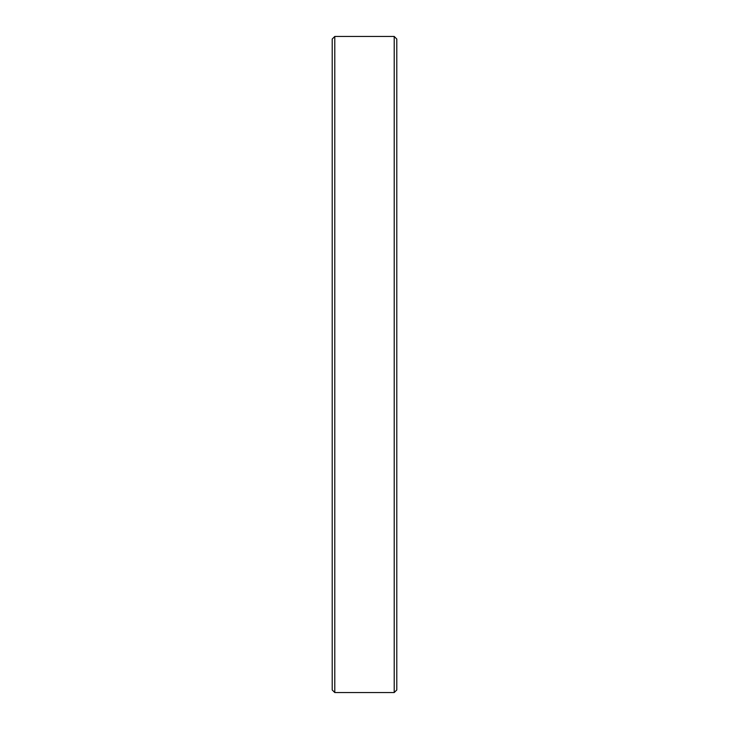 <?xml version="1.0" encoding="UTF-8"?>
<svg xmlns="http://www.w3.org/2000/svg" width="729" height="729" viewBox="0 0 729 729"><rect width="100%" height="100%" fill="white"/><g stroke="black" fill="none" stroke-linecap="round" stroke-linejoin="round"><path stroke-width="1.09" d="M394.207 36.45L396.786 39.029L396.786 689.971L394.207 692.55L394.207 36.45L334.793 36.45L334.793 692.55L394.207 692.55M334.793 692.55L332.214 689.971L332.214 39.029L334.793 36.45"/></g></svg>

